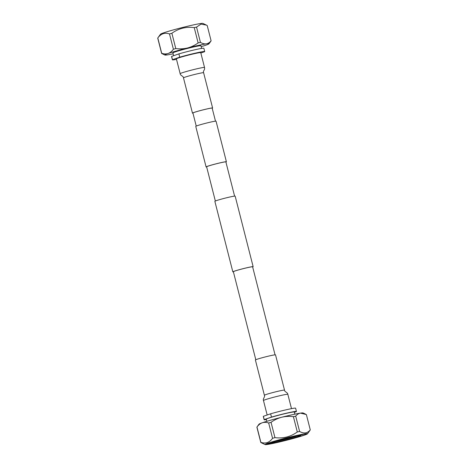 <?xml version="1.0" encoding="UTF-8"?>
<svg xmlns="http://www.w3.org/2000/svg" width="468" height="468" viewBox="0 0 468 468"><rect width="100%" height="100%" fill="white"/><g stroke="black" fill="none" stroke-linecap="round" stroke-linejoin="round"><path stroke-width="0.7" d="M275.049 354.826L252.615 266.813A9.933 0.521 165.7 0 0 245.542 268.1A9.933 0.521 165.7 0 0 234.784 271.071A9.933 0.521 165.7 0 0 233.368 271.721L255.803 359.734M252.656 266.982A10.477 0.55 165.7 0 0 253.141 266.678A10.477 0.55 165.7 0 0 245.682 268.035A10.477 0.55 165.7 0 0 234.333 271.171A10.477 0.55 165.7 0 0 232.836 271.855A10.477 0.55 165.7 0 0 233.409 271.89M253.141 266.678L235.164 196.145A10.477 0.55 165.7 0 0 227.705 197.502A10.477 0.55 165.7 0 0 216.356 200.637A10.477 0.55 165.7 0 0 214.859 201.322L232.836 271.855M206.663 166.971A10.477 0.55 -14.3 0 1 206.09 166.936L195.753 126.378A10.477 0.55 -14.3 0 1 197.25 125.693A10.477 0.55 -14.3 0 1 208.599 122.557A10.477 0.55 -14.3 0 1 216.058 121.2L226.401 161.758A10.477 0.55 -14.3 0 1 225.909 162.063M206.09 166.936A10.477 0.55 -14.3 0 1 207.593 166.251A10.477 0.55 -14.3 0 1 218.942 163.116A10.477 0.55 -14.3 0 1 226.401 161.758M215.491 121.165L212.162 108.114A9.933 0.521 165.7 0 0 205.089 109.395A9.933 0.521 165.7 0 0 194.331 112.367A9.933 0.521 165.7 0 0 192.915 113.016L196.238 126.073M215.344 201.018L206.622 166.801A9.933 0.521 -14.3 0 1 208.044 166.152A9.933 0.521 -14.3 0 1 218.802 163.18A9.933 0.521 -14.3 0 1 225.869 161.893L234.591 196.11M284.521 390.136L275.529 354.873A10.39 0.544 165.7 0 0 268.135 356.218A10.39 0.544 165.7 0 0 256.885 359.325A10.39 0.544 165.7 0 0 255.399 360.003L264.391 395.267A10.39 0.544 165.7 0 1 265.871 394.588A10.39 0.544 165.7 0 1 279.718 390.885A10.39 0.544 165.7 0 1 284.521 390.136C284.45 391.915 287.721 392.365 287.838 394.319A12.572 0.655 165.7 0 0 282.029 395.226A12.572 0.655 165.7 0 0 265.274 399.707A12.572 0.655 165.7 0 0 263.472 400.526L267.164 414.999M268.187 443.108A21.908 1.147 -14.3 0 1 292.558 436.404A21.908 1.147 -14.3 0 1 307.494 433.795A21.908 1.147 -14.3 0 1 304.381 435.146A21.908 1.147 -14.3 0 1 281.297 441.546A21.908 1.147 -14.3 0 1 265.116 444.6A21.908 1.147 -14.3 0 1 268.187 443.108M307.494 433.795L310.249 429.975A25.535 1.334 165.7 0 0 310.278 429.881A25.535 1.334 165.7 0 0 310.272 429.864L306.37 414.549A25.535 1.334 -14.3 0 1 306.376 414.572A25.535 1.334 -14.3 0 1 306.376 414.589M310.278 429.881L306.376 414.572L300.468 413.121C298.648 413.46 297.063 414.472 295.712 416.163L299.614 431.478C303.896 433.877 307.447 433.339 310.272 429.864M299.614 431.478A25.535 1.334 165.7 0 0 297.303 431.982L293.401 416.672A25.535 1.334 -14.3 0 1 295.712 416.163M293.401 416.672C289.44 416.151 285.527 416.344 281.654 417.257C277.816 418.293 274.277 419.983 271.048 422.317L274.956 437.633C283.111 438.697 290.558 436.814 297.303 431.982M274.956 437.633A25.535 1.334 165.7 0 0 272.569 438.311L268.667 422.996A25.535 1.334 -14.3 0 1 271.048 422.317M268.667 422.996C266.421 422.218 264.285 422.142 262.25 422.779C260.249 423.534 258.488 424.95 256.973 427.032L260.875 442.342C263.121 443.126 265.262 443.196 267.292 442.564C269.293 441.804 271.054 440.388 272.569 438.311M266.485 444.062L269.223 444.033A20.516 1.076 -14.3 0 1 266.415 444.138A20.516 1.076 -14.3 0 1 269.34 442.857A20.516 1.076 -14.3 0 1 291.061 436.843A20.516 1.076 -14.3 0 1 306.13 434.011A20.516 1.076 -14.3 0 1 303.235 435.404A20.516 1.076 -14.3 0 1 299.339 436.65L292.781 438.188M303.814 434.152L300.538 435.211M271.838 442.289L270.369 442.512M274.997 441.593A13.127 0.684 165.7 0 0 296.952 436.041A13.127 0.684 165.7 0 0 297.379 435.889M274.839 441.646A13.859 0.725 -14.3 0 1 289.511 437.586A13.859 0.725 -14.3 0 1 299.69 435.673A13.859 0.725 -14.3 0 1 297.736 436.615A13.859 0.725 -14.3 0 1 282.385 440.838A13.859 0.725 -14.3 0 1 272.867 442.512A13.859 0.725 -14.3 0 1 274.839 441.646M298.496 436.445A14.777 0.772 -14.3 0 1 282.485 440.868A14.777 0.772 -14.3 0 1 271.966 442.781A14.777 0.772 -14.3 0 1 274.078 441.815A14.777 0.772 -14.3 0 1 290.084 437.393A14.777 0.772 -14.3 0 1 300.608 435.48A14.777 0.772 -14.3 0 1 298.496 436.445M266.818 421.323L266.269 419.176A14.467 0.755 -14.3 0 1 268.339 418.228A14.467 0.755 -14.3 0 1 284.012 413.899A14.467 0.755 -14.3 0 1 294.308 412.027L294.858 414.174M266.38 419.591A16.678 0.872 -14.3 0 1 264.127 419.72A16.678 0.872 -14.3 0 1 264.221 419.585L263.385 416.298L270.633 413.8A16.678 0.872 -14.3 0 1 287.059 409.588A16.678 0.872 -14.3 0 1 295.612 408.195L296.449 411.483A16.678 0.872 -14.3 0 1 296.355 411.612L294.378 412.296M270.633 413.8L271.469 417.087A16.678 0.872 -14.3 0 1 287.896 412.87A16.678 0.872 -14.3 0 1 296.449 411.483M271.469 417.087L264.221 419.585M264.127 419.72L263.291 416.432A16.678 0.872 -14.3 0 1 263.385 416.298M269.223 444.033L275.74 442.769L266.503 444.109M275.74 442.769L290.979 439.031L275.675 442.506L266.807 443.857M290.979 439.031L299.339 436.65M260.875 442.342A25.535 1.334 165.7 0 0 260.793 442.494A25.535 1.334 165.7 0 0 260.805 442.512L265.116 444.6M302.129 434.719L301.023 434.643M260.793 442.494L256.891 427.185A25.535 1.334 -14.3 0 1 256.891 427.185A25.535 1.334 -14.3 0 1 256.92 427.091A25.535 1.334 -14.3 0 1 256.973 427.032M256.92 427.091L259.015 424.183A22.78 1.193 -14.3 0 1 262.25 422.779A22.78 1.193 -14.3 0 1 281.654 417.257A22.78 1.193 -14.3 0 1 300.468 413.121A22.78 1.193 -14.3 0 1 303.077 412.951L305.633 414.174M180.162 73.681L176.383 58.863A12.572 0.655 -14.3 0 1 178.179 58.044A12.572 0.655 -14.3 0 1 191.798 54.282A12.572 0.655 -14.3 0 1 200.749 52.65L204.528 67.474A12.572 0.655 -14.3 0 0 198.719 68.381A12.572 0.655 -14.3 0 0 181.958 72.862A12.572 0.655 -14.3 0 0 180.162 73.681C180.279 75.635 183.55 76.085 183.479 77.863A10.39 0.544 -14.3 0 1 184.965 77.185A10.39 0.544 -14.3 0 1 198.812 73.482A10.39 0.544 -14.3 0 1 203.609 72.733C202.779 70.639 205.013 70.498 204.528 67.474M192.951 113.174A10.39 0.544 -14.3 0 1 192.471 113.127A10.39 0.544 -14.3 0 1 193.957 112.449A10.39 0.544 -14.3 0 1 205.206 109.342A10.39 0.544 -14.3 0 1 212.601 107.997A10.39 0.544 -14.3 0 1 212.197 108.266M200.444 42.412A25.535 1.334 165.7 0 0 198.134 42.921L194.232 27.606A25.535 1.334 -14.3 0 1 196.542 27.103L200.444 42.412C202.521 43.582 204.487 44.062 206.341 43.84C208.166 43.506 209.752 42.489 211.097 40.798L207.195 25.488L202.884 23.4A21.908 1.147 165.7 0 0 186.703 26.454A21.908 1.147 165.7 0 0 163.619 32.854A21.908 1.147 165.7 0 0 160.506 34.205L157.751 38.025A25.535 1.334 -14.3 0 1 157.804 37.967L161.706 53.282A25.535 1.334 165.7 0 0 161.624 53.428A25.535 1.334 165.7 0 0 161.63 53.451L157.722 38.119A25.535 1.334 -14.3 0 1 157.751 38.025M161.706 53.282C163.952 54.06 166.087 54.136 168.123 53.498C170.124 52.744 171.885 51.322 173.4 49.245L169.498 33.936C167.251 33.152 165.11 33.076 163.08 33.714C161.08 34.468 159.319 35.89 157.804 37.967M201.62 48.409L200.953 45.788A14.467 0.755 165.7 0 0 190.657 47.66A14.467 0.755 165.7 0 0 174.985 51.989A14.467 0.755 165.7 0 0 172.92 52.937L173.622 55.704M200.836 53.001L204.615 51.702A16.678 0.872 165.7 0 0 204.709 51.568L203.872 48.28A16.678 0.872 165.7 0 0 195.32 49.672A16.678 0.872 165.7 0 0 178.893 53.884L179.73 57.172L172.481 59.676A16.678 0.872 165.7 0 0 172.388 59.805A16.678 0.872 165.7 0 0 176.506 59.348M172.481 59.676L171.645 56.388A16.678 0.872 165.7 0 0 171.551 56.517L172.388 59.805M171.645 56.388L178.893 53.884M204.709 51.568A16.678 0.872 165.7 0 0 196.156 52.96A16.678 0.872 165.7 0 0 179.73 57.172M169.498 33.936A25.535 1.334 -14.3 0 1 171.879 33.257L175.781 48.567C179.741 49.087 183.655 48.894 187.528 47.982C191.371 46.946 194.904 45.261 198.134 42.921M194.232 27.606C186.077 26.541 178.624 28.425 171.879 33.257M206.458 25.114L200.988 24.114L196.542 27.103M201.181 46.677A22.78 1.193 165.7 0 0 205.75 45.22A22.78 1.193 165.7 0 0 208.985 43.816L211.08 40.909A25.535 1.334 165.7 0 0 211.109 40.815A25.535 1.334 165.7 0 0 211.097 40.798L207.207 25.506M208.985 43.816A22.78 1.193 165.7 0 0 206.341 43.84A22.78 1.193 165.7 0 0 187.528 47.982A22.78 1.193 165.7 0 0 168.123 53.498A22.78 1.193 165.7 0 0 164.923 55.048L161.63 53.451M175.781 48.567A25.535 1.334 165.7 0 0 173.4 49.245M164.923 55.048A22.78 1.193 165.7 0 0 167.532 54.879A22.78 1.193 165.7 0 0 173.142 53.826M271.966 442.781L271.779 442.055M300.608 435.48L300.427 434.754M263.472 400.526C262.647 398.754 265.297 396.794 264.391 395.267M287.838 394.319L291.494 408.652M212.601 107.997L203.609 72.733M192.471 113.127L183.479 77.863"/></g></svg>
